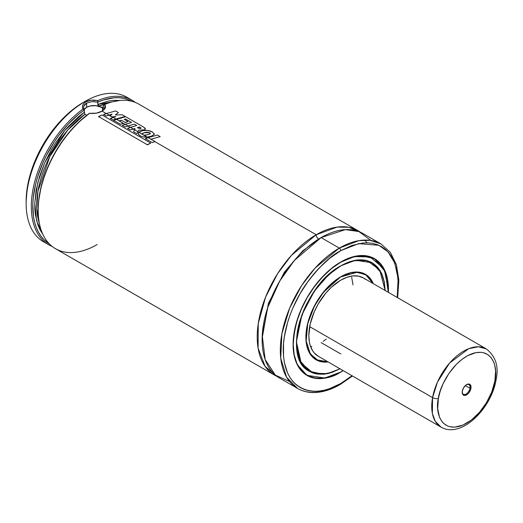 <?xml version="1.0" encoding="UTF-8"?>
<svg xmlns="http://www.w3.org/2000/svg" width="523" height="523" viewBox="0 0 523 523"><rect width="100%" height="100%" fill="white"/><g stroke="black" fill="none" stroke-linecap="round" stroke-linejoin="round"><path stroke-width="0.78" d="M316.199 234.749L337.139 227.1L348.933 227.302L360.301 232.166A83.432 48.168 -60 0 0 357.915 230.617A83.432 48.168 -60 0 0 316.199 234.749A3.478 2.007 -120 0 0 318.657 239.011A3.478 2.007 60 0 1 316.199 234.749L154.926 141.641L316.199 234.749L291.318 255.472L277.563 273.712L265.527 297.254L258.244 323.6L258.094 348.168L265.115 366.433L277.02 376.416A83.432 48.168 -60 0 1 274.49 375.122A83.432 48.168 -60 0 1 261.696 308.269A83.432 48.168 -60 0 1 316.199 234.749M319.873 238.325L302.64 250.929L284.349 272.215L268.377 303.477L262.141 338.329L268.377 303.477L284.349 272.215L302.64 250.929L319.873 238.325M83.562 107.646L83.785 106.28L86.615 103.051L86.615 107.313A10.427 6.021 0 0 0 84.079 109.699L86.615 107.313L86.615 103.051L91.865 101.612L97.893 102.122A82.386 47.567 -60 0 1 131.789 101.272M86.615 103.051C83.706 104.816 82.928 107.15 84.281 110.059L82.987 109.078A83.432 48.168 120 0 0 33.76 185.665A83.432 48.168 120 0 0 52.176 246.444A83.432 48.168 -60 0 1 48.593 244.705A83.432 48.168 -60 0 1 34.505 182.56A83.432 48.168 -60 0 1 82.987 109.078L84.19 110.033L78.764 114.21L68.284 124.095L58.615 135.712L54.196 142.047L46.37 155.488L43.043 162.463L37.695 176.643L35.727 183.717L33.276 197.504L32.825 204.101L33.472 216.398L34.57 221.987L36.165 227.145L38.257 231.813L40.82 235.958L43.827 239.541L49.41 243.966A82.386 47.567 -60 0 1 36.107 182.213A82.386 47.567 -60 0 1 84.19 110.033L84.549 113.589L86.491 115.472L84.549 113.589L84.281 110.059L83.745 108.869M318.187 356.202A45.194 26.091 -60 0 1 311.263 319.984A45.194 26.091 -60 0 1 340.78 280.165L331.51 287.107L325.718 293.22L318.187 304.02L314.212 311.904L310.204 324.005L308.825 335.511L309.439 342.356L310.204 345.428L312.604 350.724L314.212 352.901L318.187 356.202L441.092 427.154A45.194 26.091 -60 0 1 432.567 397.611A4.171 1.798 10.2 0 0 438.385 398.428C439.176 388.125 452.225 360.242 473.223 353.306C494.039 347.357 497.948 370.016 494.882 381.019A4.171 1.798 10.2 0 0 496.039 380.051A4.171 1.798 -169.8 0 1 494.882 381.019C494.091 391.322 481.049 419.204 460.05 426.14C439.235 432.09 435.326 409.431 438.385 398.428A4.171 1.798 -169.8 0 1 432.567 397.611A45.194 26.091 -60 0 1 454.912 357.608A45.194 26.091 -60 0 1 486.279 348.887L478.375 346.769L468.7 348.684L449.584 363.054L437.444 382.11L432.567 397.611L309.662 326.653L432.567 397.611L432.364 413.405L435.234 421.244L441.092 427.154C461.312 438.797 491.254 408.711 496.039 380.058C499.04 366.734 495.791 356.34 486.279 348.887L363.38 277.929L358.536 276.131L353.012 275.915L347.017 277.275L340.78 280.165A45.194 26.091 -60 0 1 363.38 277.929L365.485 279.393M321.115 342.611L340.78 353.96L321.115 342.611M340.78 276.929L357.301 272.215L366.172 274.993L373.049 283.505L369.683 278.079L365.361 274.497L360.092 272.542L357.17 272.208L350.874 272.829L340.728 276.791L323.56 292.141L314.447 306.079L307.799 323.456L306.184 340.872L310.348 354.019L318.474 360.72L327.856 361.779L321.475 361.583L316.206 359.634L311.885 356.045L310.132 353.679L307.524 347.913L306.19 340.97L306.027 337.132L307.524 324.613L310.132 315.84L313.918 307.112L321.475 294.841L330.693 284.479L340.78 276.929M373.121 283.551L365.329 274.314L355.084 272.038A49.293 28.458 -60 0 1 365.329 274.314L373.147 283.564M364.381 273.81A49.293 28.458 120 0 0 364.001 273.562M328.117 361.936A49.365 28.497 -60 0 1 316.101 359.811A49.365 28.497 -60 0 1 308.537 320.259A49.365 28.497 -60 0 1 340.78 276.759L333.975 281.466L327.424 287.539L318.638 298.692L311.76 311.427L308.537 320.259L306.55 328.967L305.877 337.217L306.047 341.068L307.38 348.043L310.002 353.836L313.8 358.209L318.638 361.001L324.332 362.106L328.117 361.936M315.14 359.209A49.365 28.497 120 0 0 315.48 359.373L315.14 359.209M340.676 265.913L340.78 265.972A62.57 36.126 -60 0 1 372.069 262.873A62.57 36.126 -60 0 1 385.02 290.422L384.176 282.041L381.659 273.908L377.573 267.436L372.069 262.873L365.361 260.389L357.712 260.088L349.416 261.971L340.676 265.913M371.069 262.33A62.57 36.126 120 0 0 370.454 261.945M340.735 265.828L355.477 260.251L372.003 262.755C363.322 258.029 352.907 259.062 340.754 265.867L349.442 261.788L357.771 259.898L365.446 260.199L372.173 262.69L377.691 267.273L381.797 273.764L384.32 281.923L385.17 290.507L379.685 269.907L367.159 260.604L353.09 260.709L340.754 265.867C302.804 285.395 281.165 358.373 309.361 371.258L322.514 374.141A62.642 36.165 -60 0 1 309.361 371.258L300.045 360.811L296.391 342.637M308.446 370.689A62.642 36.165 120 0 0 309.008 370.97M372.003 262.755L381.077 272.699A62.642 36.165 -60 0 0 372.003 262.755L370.14 261.677M340.78 262.167L354.444 256.597L370.036 256.904L383.47 268.26L387.308 278.916L388.269 292.298L388.092 284.368L387.406 279.432L384.706 270.698L380.313 263.742L374.396 258.839L367.192 256.172L358.974 255.845L350.057 257.872L340.78 262.167C332.517 266.207 323.011 275.353 312.257 289.618C300.725 305.811 294.384 324.11 293.246 344.507C293.893 384.765 326.875 382.189 340.78 371.958L340.682 372.01A67.369 38.898 -60 0 1 307.001 375.351A67.369 38.898 -60 0 1 297.293 364.76L307.001 375.351L324.803 378.037L340.754 372.023L331.51 376.259L322.593 378.279L314.369 377.952L307.164 375.285L301.255 370.382L296.861 363.426L294.155 354.692L293.246 344.507L294.155 333.275L296.861 321.41L301.255 309.387L307.164 297.652L314.369 286.669L322.593 276.85L331.51 268.58L340.78 262.167M343.075 370.572L340.78 371.958L343.075 370.572M388.321 289.559L384.412 269.94L374.37 258.663L360.34 255.551A67.369 38.898 -60 0 1 374.37 258.663L385.17 271.594L388.301 292.318M373.422 258.146A67.369 38.898 120 0 0 372.886 257.813M340.78 372.128A67.441 38.937 -60 0 1 307.066 375.468A67.441 38.937 -60 0 1 296.724 321.429A67.441 38.937 -60 0 1 340.78 261.997L331.477 268.43L322.534 276.726L314.29 286.571L307.066 297.594L301.13 309.361L296.724 321.429L294.011 333.321L293.096 344.592L294.011 354.81L296.724 363.57L301.13 370.546L307.066 375.468L314.29 378.142L322.534 378.469L331.477 376.442L336.106 374.56L343.219 370.65A67.441 38.937 -60 0 1 340.78 372.128L340.78 372.128M306.092 374.873A67.441 38.937 120 0 0 306.661 375.154M352.463 375.991L340.349 384.438A2.085 1.203 -120 0 0 340.78 383.477L352.005 375.723L340.78 383.477L329.562 388.681L324.083 390.263L318.769 391.132L313.669 391.289L308.825 390.733L304.294 389.472L300.11 387.51L296.319 384.869L292.958 381.574L290.056 377.658L287.643 373.161L284.368 362.589L283.538 356.621L283.538 343.598L284.368 336.675L287.643 322.325L290.056 315.042L292.958 307.772L300.11 293.58L308.825 280.289L313.669 274.144L318.769 268.41L329.562 258.401L340.78 250.648L358.641 243.62L378.874 245.307L388.014 251.883L394.839 263.161L398.127 278.805L397.199 297.45L398.304 283.852L397.199 271.535L393.924 260.964L391.511 256.466L388.609 252.55L385.248 249.255L381.457 246.614L377.273 244.653L372.736 243.391L367.898 242.835L362.792 242.992L352.005 245.444L340.78 250.648A2.085 1.203 -120 0 0 339.309 248.092A2.085 1.203 60 0 1 340.78 250.648C330.784 255.531 319.278 266.599 306.269 283.852C293.919 301.176 283.035 327.856 283.263 350.273C284.048 398.977 323.959 395.865 340.78 383.477A2.085 1.203 60 0 1 340.349 384.438A2.085 1.203 60 0 1 339.309 384.333A83.432 48.168 -60 0 1 297.594 388.465A83.432 48.168 -60 0 1 284.806 321.612A83.432 48.168 -60 0 1 339.309 248.092A83.432 48.168 -60 0 1 381.025 243.96L370.081 240.325L358.974 240.632L339.309 248.092L321.115 237.586L339.309 248.092L315.088 268.077L301.64 285.538L289.637 308.139L281.884 333.752L280.746 358.255L286.611 377.26L297.594 388.465L279.406 377.959A83.432 48.168 120 0 1 266.612 311.107A83.432 48.168 120 0 1 321.115 237.586L294.318 260.493L279.733 281.054L267.815 307.289L262.239 335.42L265.154 359.563L275.392 375.154L289.5 381.476M397.657 297.718L398.859 280.171L396.414 264.762L390.374 252.413L381.025 243.96L362.831 233.454A83.432 48.168 120 0 0 321.115 237.586L345.422 229.604L358.915 231.584L370.925 240.449M132.018 100.2A83.432 48.168 -60 0 1 135.32 102.43A83.432 48.168 120 0 0 97.618 100.632C93.192 99.638 89.276 100.017 85.883 101.776C82.719 103.809 81.751 106.247 82.987 109.078L82.444 107.11L82.791 105.116L83.955 103.279L85.883 101.776L85.144 101.351L85.883 101.776L91.348 100.174L97.618 100.632A83.432 48.168 -60 0 1 132.018 100.2L126.86 97.219A83.432 48.168 120 0 0 85.144 101.351L83.177 102.488L85.144 101.351A83.432 48.168 -60 0 1 129.358 98.847M357.915 230.617L138.902 104.175A83.432 48.168 120 0 0 104.737 104.508L105.496 106.221L105.28 107.967L104.116 109.64L102.103 111.144L106.28 113.55L102.103 111.144L96.252 113.177L89.407 113.295A82.386 47.567 120 0 0 38.192 209.631L38.192 210.481A83.432 48.168 -60 0 1 89.642 113.223A83.432 48.168 120 0 0 41.35 186.685A83.432 48.168 120 0 0 55.471 248.68L274.49 375.122M108.941 115.086L110.092 115.753L108.941 115.086M111.994 116.851L113.06 117.466L111.994 116.851M115.812 119.054L116.276 119.322L115.812 119.054M123.199 123.323L125.069 124.402L123.199 123.323M127.86 126.01L130.279 127.409L127.86 126.01M133.064 129.018L134.568 129.881L133.064 129.018M137.837 131.77L138.843 132.352L137.837 131.77M142.053 134.208L143.557 135.078L142.053 134.208M147.081 137.111L148.016 137.654L147.081 137.111M97.186 244.542A83.432 48.168 -60 0 1 38.192 210.481M46.089 243.077A83.432 48.168 -60 0 1 26.15 203.532A83.432 48.168 -60 0 1 85.144 101.351A83.432 48.168 120 0 0 30.641 174.872A83.432 48.168 120 0 0 43.429 241.724L48.593 244.705M97.801 102.253L97.912 104.927L99.135 106.006A78.215 45.161 120 0 1 109 102.861L99.135 106.006L97.801 104.45L120.061 100.429L113.151 100.338L108.169 101.07L97.801 104.45L97.624 100.632L97.893 102.122L103.319 100.03L113.798 97.814L118.76 97.709L123.467 98.272L127.893 99.501L131.986 101.384M84.281 112.249L79.045 116.296L68.938 125.866L64.152 131.299L55.353 143.224L51.404 149.611L44.605 162.947L39.46 176.637L36.146 190.189L34.786 203.133L34.858 209.226L35.427 214.999L38.042 225.361L40.062 229.865L42.808 234.232L36.597 220.804L34.793 202.911L37.761 182.684L44.71 162.712L64.604 130.757L84.281 112.249M84.922 114.217L67.722 130.116L49.816 156.554L37.95 191.274L36.793 208.559L39.388 223.439A78.215 45.161 120 0 1 84.922 114.217M102.691 107.947A78.215 45.161 -60 0 1 103.397 107.653L102.979 108.111L101.116 106.888L102.691 107.947M100.168 106.424L99.135 106.006L100.168 106.424M103.208 108.084L103.404 105.3L104.737 104.508L103.404 105.3L103.103 108.124M103.953 109.797L102.103 111.144C98.435 113.158 94.284 113.857 89.642 113.223L78.679 122.199L68.585 133.012L59.478 145.361L51.685 158.796L45.488 172.838L41.095 186.992L38.669 200.76L38.192 209.703M83.177 102.488L72.05 110.176L61.354 120.1L51.496 131.874L42.853 145.054L35.76 159.129L30.491 173.551L27.248 187.783L26.15 201.257A80.647 46.56 120 0 1 83.177 102.488L85.144 101.351M380.11 270.927L380.103 270.568M388.406 292.377L388.243 284.264L387.556 279.315L384.836 270.554L380.43 263.579L374.501 258.656L367.277 255.982L359.033 255.655L350.083 257.689L340.78 261.997A67.441 38.937 -60 0 1 374.501 258.656A67.441 38.937 -60 0 1 388.406 292.377M374.03 258.467A67.441 38.937 120 0 0 373.507 258.114M340.78 265.802L332.125 271.79L323.796 279.511L319.854 283.937L312.623 293.697L306.465 304.353L303.87 309.897L299.771 321.122L298.3 326.712L297.241 332.197L296.391 342.696L297.241 352.201L298.3 356.47L301.634 363.831L306.465 369.395L309.394 371.435L316.121 373.925L323.796 374.226L327.895 373.553L332.125 372.337L339.976 368.78L327.49 373.644L313.382 373.213L301.176 363.086L296.397 341.767L301.882 314.826L314.401 291.063L328.477 274.915L340.78 265.802M371.578 262.592A62.642 36.165 120 0 0 371.055 262.239M339.826 368.695A62.57 36.126 -60 0 1 309.498 371.252A62.57 36.126 -60 0 1 299.908 321.109A62.57 36.126 -60 0 1 340.78 265.972L332.151 271.94L323.848 279.635L316.199 288.774L309.498 298.999L303.994 309.917L299.908 321.109L297.391 332.151L296.534 342.604L297.391 352.084L299.908 360.216L303.994 366.688L309.498 371.252L316.199 373.736L323.848 374.037L332.151 372.154L339.826 368.695M373.311 283.662L371.565 280.289L367.767 275.915L365.466 274.314L360.177 272.352L354.143 272.117L350.913 272.646L344.206 274.974L340.78 276.759A49.365 28.497 -60 0 1 365.466 274.314A49.365 28.497 -60 0 1 373.311 283.662M327.934 361.824A49.293 28.458 -60 0 1 316.036 359.693A49.293 28.458 -60 0 1 308.943 351.959L316.036 359.693L327.934 361.824M311.845 346.376L310.61 346.625M353.005 284.885L351.698 277.347M103.783 109.497A10.427 6.021 0 0 0 86.615 107.313L90.002 106.006L96.029 105.666L101.364 107.313L103.783 109.497M104.273 108.542L104.423 107.64M91.871 101.612L94.271 101.639M105.051 108.444L104.737 104.508M103.404 105.3L102.162 111.059M110.373 118.407L113.131 120.002L115.936 119.015L113.184 117.427L110.373 118.407L113.131 120.002L125.187 116.446L122.317 114.792L125.187 116.446L115.936 119.015L113.184 117.427L110.379 118.629M110.013 115.818L111.817 116.864L110.17 115.688L111.817 116.864L115.89 116.57L113.184 117.427L115.89 116.57L112.164 116.838L110.17 115.688L110.013 116.047M103.574 114.504L106.228 116.034L109.065 115.047L106.404 113.511L103.574 114.504L106.228 116.034L112.059 114.112L110.17 115.688L112.059 114.112L109.065 115.047L106.404 113.511L103.58 114.727M122.317 114.792L115.282 114.949L118.453 112.556L115.661 110.948L118.453 112.556L115.282 114.949L122.317 114.792M115.661 110.948L106.404 113.511L115.661 110.948M121.349 120.421L119.237 120.852L121.356 120.192L125.193 122.408L128.089 121.591L124.219 119.355L125.546 119.009L131.574 122.487L122.349 125.357L125.141 126.965L127.985 125.971L125.193 124.363L122.349 125.357L125.141 126.965L134.359 124.095L136.764 125.481L127.573 128.357L130.351 129.966L133.188 128.972L130.404 127.364L127.573 128.357L130.351 129.966L134.522 128.54L135.13 128.88L133.528 131.789L136.849 133.705L137.876 131.685L134.614 129.796L133.528 131.789L136.849 133.705L138.68 130.181L144.328 129.828L145.407 128.867L143.577 127.076L125.644 116.714L113.563 120.283L120.499 124.284L123.323 123.278L116.4 119.283L113.563 120.283L120.499 124.284L123.395 123.435L116.4 119.283L125.644 116.714L143.577 127.076L145.316 128.462L144.309 130.064M139.595 127.272L137.288 127.697L139.935 128.58L140.948 127.867L139.608 127.037L140.948 127.867L140.955 128.39L139.935 128.58L137.288 127.697L139.608 127.037M125.193 122.637L128.089 121.591L124.219 119.355L125.546 119.009L131.574 122.487L125.193 124.363L127.985 125.971L134.359 124.095L136.764 125.481L130.404 127.364L133.188 128.972L134.522 128.54L135.13 128.88L134.614 129.796L137.876 131.685L138.68 130.181L144.328 129.828M121.356 120.192L125.193 122.408M142.099 134.274L138.915 132.28L138.229 133.836L138.569 134.627L140.909 136.215L142.844 136.856L147.257 137.098L142.099 134.274M144.139 132.652L141.988 134.051L143.877 135.143L147.832 134.725L150.48 133.43L149.885 132.79L144.139 132.652L147.009 132.188L149.885 132.79L149.938 133.993L145.917 135.124L143.877 135.143L147.257 137.098L151.578 136.111L154.442 134.136L152.37 131.959C149.48 130.417 146.263 129.972 142.727 130.626L138.915 132.28L138.216 133.692L139.308 135.313C141.406 136.771 144.054 137.366 147.257 137.098L151.578 136.111L154.422 134.248L152.37 131.959L147.787 130.456L142.727 130.626L139.837 131.613L138.915 132.28L141.988 134.051L142.74 133.202L144.132 132.888M145.309 138.602L152.239 142.602L155.05 141.596L148.14 137.608L145.309 138.602L152.239 142.602L155.128 141.57L148.14 137.608L145.322 138.824M157.423 135.045L148.14 137.608L157.423 135.045L160.215 136.653L157.423 135.045M150.997 139.183L160.215 136.653L150.997 139.183M98.54 116.773L102.005 114.975L98.52 116.564L147.251 144.694L150.742 143.112L102.005 114.975L150.742 143.112L147.27 144.91M98.52 116.564L147.251 144.694M469.974 388.262A5.563 3.21 -60 0 1 467.222 393.185A5.563 3.21 -60 0 1 463.365 394.257A5.563 3.21 -60 0 1 462.221 391.982A5.563 3.21 120 0 0 465.816 394.152A5.563 3.21 120 0 0 469.974 388.262L470.942 388.393A6.256 3.615 -60 0 1 466.13 395.094A6.256 3.615 -60 0 1 462.214 392.276A6.256 3.615 -60 0 1 462.325 391.054L462.495 393.917L463.404 395.081L464.81 395.434L467.359 394.349L468.974 392.714L470.667 389.504L471.06 387.34L470.393 384.856L468.464 384.013L465.915 385.098L463.613 387.739L462.325 391.054A6.256 3.615 -60 0 1 466.634 384.614A6.256 3.615 -60 0 1 470.942 388.393L469.974 388.262A5.563 3.21 120 0 0 466.385 384.771A5.563 3.21 -60 0 1 468.928 384.621A5.563 3.21 -60 0 1 469.974 388.262L465.339 385.582L469.974 388.262M323.207 341.323L326.326 339.107M495.248 378.717A4.171 1.798 -169.8 0 1 496.039 380.051M494.882 381.019L491.757 391.962L486.462 402.717L479.467 412.353L471.36 420.041L462.848 425.114L454.664 427.141L449.741 426.703L447.511 425.944L443.628 423.401L442.007 421.63L439.49 417.197L437.692 408.626L438.385 398.428L440.216 391.158L443.059 383.83L448.976 373.35L456.416 364.276L461.907 359.406L467.582 355.699L475.956 352.626L481.14 352.345L483.533 352.744L487.802 354.607L491.267 357.817L493.784 362.249L494.653 364.877L495.582 370.82L494.882 381.019M366.963 242.809L364.786 240.064M364.119 273.621L365.329 274.314M370.101 261.735L372.069 262.873M309.361 371.258L307.498 370.179M305.131 374.272L307.001 375.351C316.422 380.463 327.673 379.358 340.754 372.023L343.114 370.591M372.5 257.584L374.37 258.663M26.15 203.532L26.15 201.257M340.349 384.438C330.183 390.282 320.507 392.969 311.342 392.485C306.301 392.172 301.719 390.831 297.594 388.465M307.531 370.114L309.498 371.252M314.826 358.994L316.036 359.693L327.96 361.838M462.214 391.707L462.214 392.276M466.143 384.895L466.634 384.614"/></g></svg>

